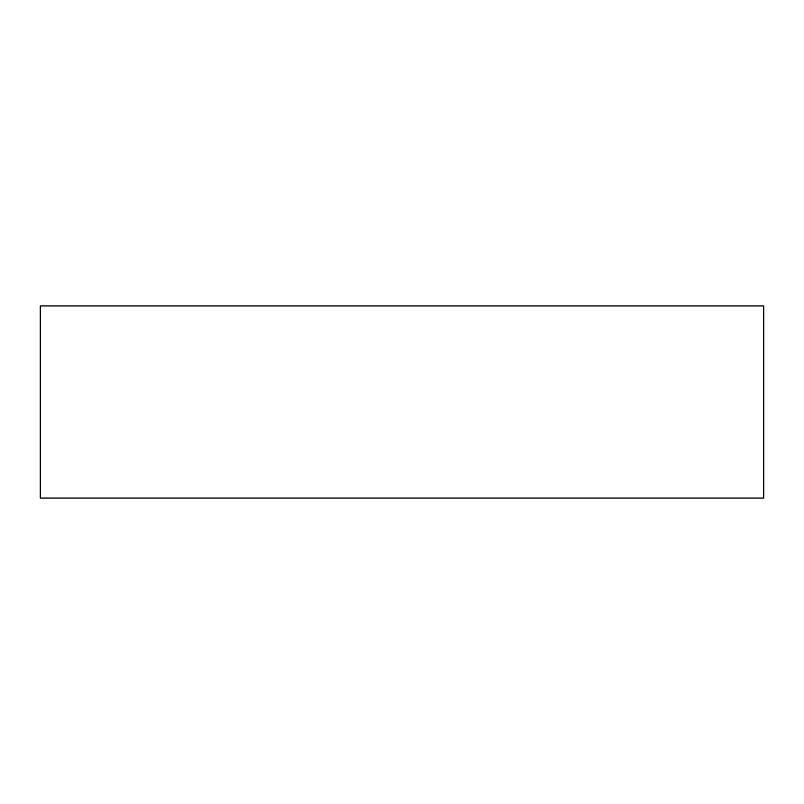 <?xml version="1.0" encoding="UTF-8"?>
<svg xmlns="http://www.w3.org/2000/svg" width="804" height="804" viewBox="0 0 804 804"><rect width="100%" height="100%" fill="white"/><g stroke="black" fill="none" stroke-linecap="round" stroke-linejoin="round"><path stroke-width="1.21" d="M40.2 305.942L40.2 498.058L763.8 498.058L763.8 305.942L40.2 305.942"/></g></svg>

